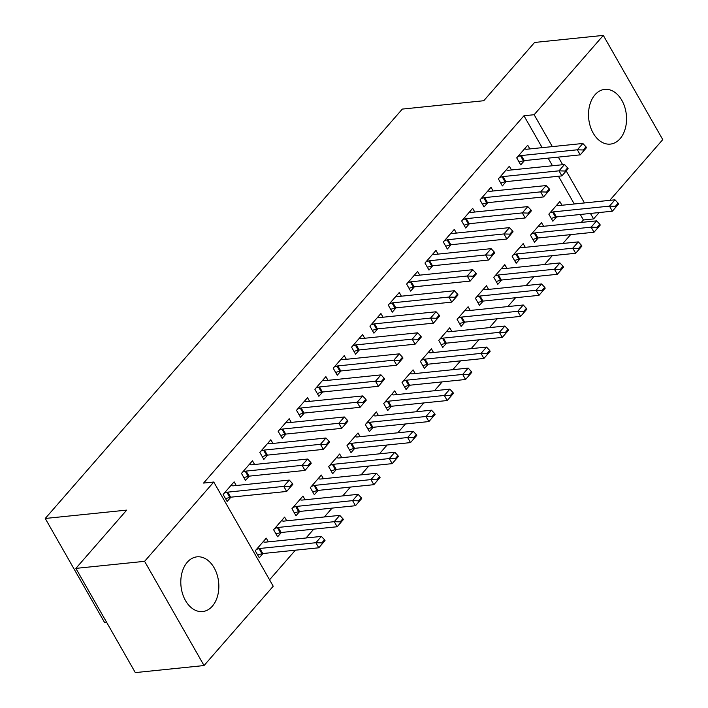 <?xml version="1.0" encoding="UTF-8"?>
<svg xmlns="http://www.w3.org/2000/svg" width="708" height="708" viewBox="0 0 708 708"><rect width="100%" height="100%" fill="white"/><g stroke="black" fill="none" stroke-linecap="round" stroke-linejoin="round"><path stroke-width="1.06" d="M187.293 562.232A27.497 18.912 -95.9 0 1 197.019 556.842A27.497 18.912 -95.9 0 1 217.082 574.639A27.497 18.912 -95.9 0 1 212.356 606.172A27.497 18.912 -95.9 0 1 202.63 611.553A27.497 18.912 -95.9 0 1 182.558 593.755A27.497 18.912 -95.9 0 1 187.293 562.232M595.003 94.783A27.497 18.912 -95.9 0 1 604.729 89.394A27.497 18.912 -95.9 0 1 624.792 107.191A27.497 18.912 -95.9 0 1 620.066 138.715A27.497 18.912 -95.9 0 1 610.34 144.105A27.497 18.912 -95.9 0 1 590.268 126.307A27.497 18.912 -95.9 0 1 595.003 94.783M269.544 579.808L295.378 550.196M306.024 537.991L313.733 529.159M324.379 516.946L332.079 508.114M342.725 495.91L350.425 487.077M361.071 474.873L368.779 466.041M379.417 453.837L387.126 445.005M397.772 432.8L405.472 423.968M416.118 411.764L423.827 402.932M434.464 390.728L442.173 381.895M452.819 369.691L460.519 360.859M471.165 348.655L478.865 339.822M489.511 327.618L497.22 318.786M507.866 306.573L515.566 297.749M526.212 285.536L533.912 276.704M544.558 264.5L552.267 255.668M562.913 243.464L570.613 234.631M581.259 222.427L583.401 219.967L593.587 218.922L590.454 213.444M273.217 586.233L204.037 665.547L144.6 561.329L213.772 482.024L273.217 586.233M144.6 561.329L75.871 568.382L135.308 672.6L204.037 665.547M106.722 622.474L104.687 622.686L45.241 518.468L402.312 109.085L483.768 100.731L534.593 42.453L603.313 35.4L662.759 139.618L609.792 200.346M599.145 212.55L593.587 218.922M286.722 520.814L284.616 517.114L273.607 529.734L277.625 536.779L281.377 532.478M254.597 464.483L252.482 460.784L241.472 473.404L245.49 480.449L249.243 476.148M323.423 478.741L321.317 475.041L310.308 487.662L314.317 494.706L318.069 490.405M291.289 422.411L289.183 418.711L278.173 431.331L282.191 438.367L285.944 434.066M360.124 436.668L358.009 432.969L347 445.589L351.018 452.624L354.77 448.323M327.99 380.329L325.884 376.629L314.874 389.258L318.883 396.294L322.636 391.993M396.816 394.586L394.71 390.887L383.701 403.516L387.719 410.551L391.471 406.25M364.691 338.256L362.576 334.557L351.566 347.177L355.584 354.221L359.337 349.92M433.517 352.513L431.411 348.814L420.402 361.434L424.411 368.479L428.163 364.178M401.383 296.183L399.277 292.484L388.267 305.104L392.285 312.148L396.038 307.847M470.218 310.44L468.103 306.741L457.094 319.361L461.112 326.406L464.864 322.105M438.084 254.11L435.978 250.411L424.968 263.031L428.977 270.075L432.73 265.774M506.91 268.367L504.804 264.668L493.795 277.288L497.812 284.333L501.565 280.032M474.785 212.037L472.67 208.338L461.66 220.958L465.678 227.994L469.431 223.693M543.611 226.294L541.496 222.595L530.487 235.215L534.505 242.251L538.257 237.95M511.477 169.955L509.371 166.256L498.361 178.885L502.379 185.921L506.131 181.62M583.401 219.967L580.277 214.489M574.285 203.993L558.462 176.248M552.479 165.752L548.142 158.158M542.16 147.653L523.964 115.758L203.585 483.068L213.772 482.024M529.832 148.919L527.717 145.22L516.707 157.849L520.725 164.884L524.478 160.583M561.957 205.258L559.851 201.55L548.842 214.179L552.86 221.215L556.612 216.913M493.131 191.001L491.016 187.293L480.006 199.922L484.024 206.957L487.777 202.656M525.265 247.331L523.15 243.632L512.141 256.252L516.159 263.296L519.911 258.986M456.43 233.074L454.324 229.374L443.314 241.994L447.332 249.039L451.084 244.729M488.564 289.404L486.449 285.705L475.44 298.325L479.458 305.369L483.21 301.068M419.738 275.147L417.623 271.447L406.613 284.067L410.631 291.112L414.384 286.811M451.863 331.477L449.757 327.777L438.748 340.398L442.766 347.442L446.518 343.141M383.037 317.219L380.931 313.52L369.921 326.14L373.93 333.185L377.683 328.884M415.171 373.55L413.056 369.85L402.047 382.47L406.065 389.515L409.817 385.214M346.336 359.292L344.23 355.593L333.22 368.213L337.238 375.258L340.99 370.957M378.47 415.631L376.364 411.923L365.355 424.552L369.364 431.588L373.116 427.287M309.644 401.374L307.529 397.666L296.519 410.295L300.537 417.331L304.29 413.029M341.769 457.704L339.663 454.005L328.654 466.625L332.671 473.67L336.424 469.36M272.943 443.447L270.837 439.748L259.827 452.368L263.845 459.412L267.589 455.102M305.077 499.777L302.962 496.078L291.953 508.698L295.971 515.743L299.723 511.441M236.251 485.52L234.136 481.821L223.126 494.441L227.144 501.485L230.896 497.184M268.376 541.85L266.27 538.151L255.261 550.771L259.278 557.815L263.022 553.514M523.964 115.758L534.142 114.714L603.313 35.4M75.871 568.382L126.697 510.114L45.241 518.468M584.472 202.948L566.214 170.938M562.656 164.707L558.329 157.114M552.337 146.609L534.142 114.714M586.472 147.68L585.985 146.83L583.233 149.99L583.719 150.831L586.472 147.68L580.241 154.857L524.239 160.61A3.522 1.381 -29.7 0 0 523.38 160.787L519.114 162.052M583.719 150.831L580.241 154.857L577.347 149.795L521.345 155.539A3.522 1.381 -29.7 0 0 520.486 155.716L517.893 156.486M524.54 148.866L526.168 149.211A3.522 1.381 -29.7 0 0 526.849 149.229L582.852 143.476L577.347 149.795L583.233 149.99M585.985 146.83L582.852 143.476M551.24 218.391L555.514 217.117A3.522 1.381 150.3 0 1 556.373 216.94L612.367 211.196L609.482 206.125L614.986 199.815L558.984 205.559A3.522 1.381 150.3 0 1 558.293 205.541L556.665 205.205M615.854 207.161L618.606 204.01L618.119 203.161L615.367 206.32L615.854 207.161L612.367 211.196L618.606 204.01M550.019 212.825L552.621 212.046A3.522 1.381 150.3 0 1 553.479 211.869L609.482 206.125L615.367 206.32M614.986 199.815L618.119 203.161M568.126 168.716L567.639 167.867L564.887 171.026L565.373 171.867L568.126 168.716L561.886 175.903L505.893 181.646A3.522 1.381 -29.7 0 0 505.034 181.823L500.76 183.098M565.373 171.867L561.886 175.903L559.001 170.832L502.999 176.575A3.522 1.381 -29.7 0 0 502.14 176.752L499.538 177.531M506.185 169.902L507.813 170.247A3.522 1.381 -29.7 0 0 508.503 170.265L564.506 164.522L559.001 170.832L564.887 171.026M567.639 167.867L564.506 164.522M549.771 189.753L549.293 188.903L546.541 192.063L547.019 192.903L549.771 189.753L543.54 196.939L487.538 202.683A3.522 1.381 -29.7 0 0 486.679 202.86L482.413 204.134M547.019 192.903L543.54 196.939L540.646 191.868L484.653 197.612A3.522 1.381 -29.7 0 0 483.794 197.789L481.192 198.567M487.839 190.948L489.467 191.284A3.522 1.381 -29.7 0 0 490.157 191.302L546.151 185.558L540.646 191.868L546.541 192.063M549.293 188.903L546.151 185.558M532.894 239.428L537.16 238.154A3.522 1.381 150.3 0 1 538.018 237.976L594.021 232.233L591.127 227.162L596.632 220.852L540.638 226.595A3.522 1.381 150.3 0 1 539.947 226.578L538.319 226.241M597.499 228.197L600.251 225.047L599.773 224.197L597.021 227.356L597.499 228.197L594.021 232.233L600.251 225.047M531.673 233.861L534.274 233.082A3.522 1.381 150.3 0 1 535.133 232.905L591.127 227.162L597.021 227.356M596.632 220.852L599.773 224.197M514.548 260.464L518.814 259.19A3.522 1.381 150.3 0 1 519.672 259.013L575.675 253.269L572.781 248.198L578.286 241.888L522.283 247.632A3.522 1.381 150.3 0 1 521.601 247.614L519.973 247.278M579.153 249.243L581.905 246.083L581.418 245.234L578.666 248.393L579.153 249.243L575.675 253.269L581.905 246.083M513.327 254.898L515.92 254.128A3.522 1.381 150.3 0 1 516.778 253.942L572.781 248.198L578.666 248.393M578.286 241.888L581.418 245.234M531.425 210.789L530.938 209.94L528.186 213.099L528.672 213.94L531.425 210.789L525.194 217.976L469.192 223.719A3.522 1.381 -29.7 0 0 468.333 223.896L464.067 225.171M528.672 213.94L525.194 217.976L522.3 212.904L466.298 218.648A3.522 1.381 -29.7 0 0 465.439 218.825L462.846 219.604M469.493 211.984L471.121 212.32A3.522 1.381 -29.7 0 0 471.802 212.338L527.805 206.594L522.3 212.904L528.186 213.099M530.938 209.94L527.805 206.594M513.079 231.826L512.592 230.976L509.84 234.136L510.326 234.985L513.079 231.826L506.84 239.012L450.846 244.756A3.522 1.381 -29.7 0 0 449.987 244.933L445.713 246.207M510.326 234.985L506.84 239.012L503.954 233.941L447.952 239.685A3.522 1.381 -29.7 0 0 447.093 239.87L444.491 240.64M451.138 233.02L452.775 233.357A3.522 1.381 -29.7 0 0 453.456 233.374L509.459 227.631L503.954 233.941L509.84 234.136M512.592 230.976L509.459 227.631M496.193 281.501L500.468 280.226A3.522 1.381 150.3 0 1 501.326 280.049L557.32 274.306L554.435 269.235L559.94 262.925L503.937 268.668A3.522 1.381 150.3 0 1 503.246 268.651L501.618 268.314M560.807 270.279L563.559 267.12L563.072 266.279L560.32 269.429L560.807 270.279L557.32 274.306L563.559 267.12M494.972 275.934L497.574 275.164A3.522 1.381 150.3 0 1 498.432 274.978L554.435 269.235L560.32 269.429M559.94 262.925L563.072 266.279M477.847 302.537L482.113 301.272A3.522 1.381 150.3 0 1 482.971 301.086L538.974 295.342L536.08 290.271L541.585 283.961L485.591 289.705A3.522 1.381 150.3 0 1 484.9 289.687L483.272 289.351M542.452 291.315L545.204 288.156L544.726 287.315L541.974 290.466L542.452 291.315L538.974 295.342L545.204 288.156M476.626 296.971L479.228 296.201A3.522 1.381 150.3 0 1 480.086 296.024L536.08 290.271L541.974 290.466M541.585 283.961L544.726 287.315M494.724 252.862L494.246 252.021L491.494 255.172L491.971 256.022L494.724 252.862L488.493 260.048L432.491 265.792A3.522 1.381 -29.7 0 0 431.632 265.969L427.366 267.243M491.971 256.022L488.493 260.048L485.6 254.977L429.606 260.721A3.522 1.381 -29.7 0 0 428.747 260.907L426.145 261.677M432.792 254.057L434.42 254.393A3.522 1.381 -29.7 0 0 435.11 254.411L491.104 248.667L485.6 254.977L491.494 255.172M494.246 252.021L491.104 248.667M459.501 323.574L463.767 322.308A3.522 1.381 150.3 0 1 464.625 322.131L520.628 316.379L517.734 311.308L523.239 304.998L467.236 310.75A3.522 1.381 150.3 0 1 466.554 310.724L464.926 310.387M524.106 312.352L526.858 309.192L526.371 308.352L523.619 311.502L524.106 312.352L520.628 316.379L526.858 309.192M458.28 318.007L460.873 317.237A3.522 1.381 150.3 0 1 461.731 317.06L517.734 311.308L523.619 311.502M523.239 304.998L526.371 308.352M476.378 273.899L475.9 273.058L473.148 276.209L473.625 277.058L476.378 273.899L470.147 281.085L414.145 286.829A3.522 1.381 -29.7 0 0 413.286 287.014L409.02 288.28M473.625 277.058L470.147 281.085L467.253 276.014L411.251 281.766A3.522 1.381 -29.7 0 0 410.392 281.943L407.799 282.713M414.446 275.093L416.074 275.43A3.522 1.381 -29.7 0 0 416.755 275.447L472.758 269.704L467.253 276.014L473.148 276.209M475.9 273.058L472.758 269.704M441.146 344.61L445.421 343.345A3.522 1.381 150.3 0 1 446.279 343.168L502.273 337.415L499.388 332.344L504.892 326.034L448.89 331.786A3.522 1.381 150.3 0 1 448.208 331.76L446.571 331.424M505.76 333.388L508.512 330.229L508.025 329.388L505.273 332.539L505.76 333.388L502.273 337.415L508.512 330.229M439.925 339.044L442.527 338.274A3.522 1.381 150.3 0 1 443.385 338.097L499.388 332.344L505.273 332.539M504.892 326.034L508.025 329.388M458.032 294.935L457.545 294.094L454.793 297.245L455.279 298.095L458.032 294.935L451.793 302.121L395.799 307.874A3.522 1.381 -29.7 0 0 394.94 308.051L390.666 309.316M455.279 298.095L451.793 302.121L448.907 297.05L392.905 302.803A3.522 1.381 -29.7 0 0 392.046 302.98L389.444 303.75M396.091 296.13L397.728 296.466A3.522 1.381 -29.7 0 0 398.409 296.493L454.412 290.74L448.907 297.05L454.793 297.245M457.545 294.094L454.412 290.74M439.677 315.972L439.199 315.131L436.447 318.281L436.924 319.131L439.677 315.972L433.446 323.158L377.444 328.91A3.522 1.381 -29.7 0 0 376.594 329.087L372.32 330.353M436.924 319.131L433.446 323.158L430.553 318.087L374.559 323.839A3.522 1.381 -29.7 0 0 373.7 324.016L371.098 324.786M377.745 317.166L379.373 317.503A3.522 1.381 -29.7 0 0 380.063 317.529L436.057 311.777L430.553 318.087L436.447 318.281M439.199 315.131L436.057 311.777M421.331 337.008L420.853 336.167L418.101 339.327L418.578 340.167L421.331 337.008L415.1 344.194L359.098 349.947A3.522 1.381 -29.7 0 0 358.239 350.124L353.973 351.389M418.578 340.167L415.1 344.194L412.206 339.132L356.204 344.876A3.522 1.381 -29.7 0 0 355.345 345.053L352.752 345.823M359.399 338.203L361.027 338.548A3.522 1.381 -29.7 0 0 361.708 338.566L417.711 332.813L412.206 339.132L418.101 339.327M420.853 336.167L417.711 332.813M402.985 358.053L402.498 357.204L399.746 360.363L400.232 361.204L402.985 358.053L396.745 365.231L340.752 370.983A3.522 1.381 -29.7 0 0 339.893 371.16L335.619 372.426M400.232 361.204L396.745 365.231L393.86 360.168L337.858 365.912A3.522 1.381 -29.7 0 0 336.999 366.089L334.397 366.859M341.044 359.239L342.681 359.584A3.522 1.381 -29.7 0 0 343.362 359.602L399.365 353.85L393.86 360.168L399.746 360.363M402.498 357.204L399.365 353.85M384.63 379.09L384.152 378.24L381.4 381.4L381.877 382.24L384.63 379.09L378.399 386.276L322.397 392.02A3.522 1.381 -29.7 0 0 321.547 392.197L317.272 393.462M381.877 382.24L378.399 386.276L375.506 381.205L319.512 386.949A3.522 1.381 -29.7 0 0 318.653 387.126L316.051 387.896M322.698 380.276L324.326 380.621A3.522 1.381 -29.7 0 0 325.016 380.639L381.01 374.895L375.506 381.205L381.4 381.4M384.152 378.24L381.01 374.895M366.284 400.126L365.806 399.277L363.054 402.436L363.531 403.277L366.284 400.126L360.053 407.312L304.051 413.056A3.522 1.381 -29.7 0 0 303.192 413.233L298.926 414.507M363.531 403.277L360.053 407.312L357.159 402.241L301.157 407.985A3.522 1.381 -29.7 0 0 300.307 408.162L297.705 408.941M304.351 401.321L305.98 401.657A3.522 1.381 -29.7 0 0 306.661 401.675L362.664 395.931L357.159 402.241L363.054 402.436M365.806 399.277L362.664 395.931M347.938 421.163L347.451 420.313L344.699 423.473L345.185 424.313L347.938 421.163L341.707 428.349L285.705 434.093A3.522 1.381 -29.7 0 0 284.846 434.269L280.572 435.544M345.185 424.313L341.707 428.349L338.813 423.278L282.811 429.021A3.522 1.381 -29.7 0 0 281.952 429.198L279.359 429.977M286.005 422.357L287.634 422.694A3.522 1.381 -29.7 0 0 288.315 422.711L344.318 416.968L338.813 423.278L344.699 423.473M347.451 420.313L344.318 416.968M329.583 442.199L329.105 441.349L326.353 444.509L326.831 445.359L329.583 442.199L323.352 449.385L267.359 455.129A3.522 1.381 -29.7 0 0 266.5 455.306L262.226 456.58M326.831 445.359L323.352 449.385L320.459 444.314L264.465 450.058A3.522 1.381 -29.7 0 0 263.606 450.235L261.004 451.014M267.651 443.394L269.279 443.73A3.522 1.381 -29.7 0 0 269.969 443.748L325.963 438.004L320.459 444.314L326.353 444.509M329.105 441.349L325.963 438.004M311.237 463.236L310.759 462.395L308.007 465.545L308.484 466.395L311.237 463.236L305.006 470.422L249.004 476.165A3.522 1.381 -29.7 0 0 248.145 476.342L243.879 477.617M308.484 466.395L305.006 470.422L302.112 465.351L246.11 471.094A3.522 1.381 -29.7 0 0 245.26 471.28L242.658 472.05M249.304 464.43L250.933 464.767A3.522 1.381 -29.7 0 0 251.614 464.784L307.617 459.041L302.112 465.351L308.007 465.545M310.759 462.395L307.617 459.041M422.8 365.647L427.066 364.381A3.522 1.381 150.3 0 1 427.924 364.204L483.927 358.452L481.033 353.389L486.538 347.07L430.544 352.823A3.522 1.381 150.3 0 1 429.853 352.805L428.225 352.46M487.405 354.425L490.157 351.265L489.679 350.425L486.927 353.584L487.405 354.425L483.927 358.452L490.157 351.265M421.579 360.08L424.18 359.31A3.522 1.381 150.3 0 1 425.039 359.133L481.033 353.389L486.927 353.584M486.538 347.07L489.679 350.425M404.454 386.683L408.72 385.418A3.522 1.381 150.3 0 1 409.578 385.24L465.581 379.488L462.687 374.426L468.192 368.107L412.189 373.859A3.522 1.381 150.3 0 1 411.507 373.842L409.879 373.497M469.059 375.461L471.811 372.311L471.333 371.461L468.581 374.62L469.059 375.461L465.581 379.488L471.811 372.311M403.233 381.116L405.826 380.346A3.522 1.381 150.3 0 1 406.684 380.169L462.687 374.426L468.581 374.62M468.192 368.107L471.333 371.461M386.099 407.719L390.374 406.454A3.522 1.381 150.3 0 1 391.232 406.277L447.226 400.533L444.341 395.462L449.846 389.152L393.843 394.896A3.522 1.381 150.3 0 1 393.161 394.878L391.524 394.533M450.713 396.498L453.465 393.347L452.978 392.498L450.226 395.657L450.713 396.498L447.226 400.533L453.465 393.347M384.878 402.153L387.48 401.383A3.522 1.381 150.3 0 1 388.338 401.206L444.341 395.462L450.226 395.657M449.846 389.152L452.978 392.498M367.753 428.765L372.027 427.49A3.522 1.381 150.3 0 1 372.877 427.313L428.88 421.57L425.986 416.499L431.491 410.189L375.497 415.932A3.522 1.381 150.3 0 1 374.806 415.915L373.178 415.578M432.358 417.534L435.11 414.384L434.632 413.534L431.88 416.693L432.358 417.534L428.88 421.57L435.11 414.384M366.532 423.198L369.134 422.419A3.522 1.381 150.3 0 1 369.992 422.242L425.986 416.499L431.88 416.693M431.491 410.189L434.632 413.534M349.407 449.801L353.673 448.527A3.522 1.381 150.3 0 1 354.531 448.35L410.534 442.606L407.64 437.535L413.145 431.225L357.142 436.969A3.522 1.381 150.3 0 1 356.46 436.951L354.832 436.615M414.012 438.571L416.764 435.42L416.286 434.57L413.534 437.73L414.012 438.571L410.534 442.606L416.764 435.42M348.186 444.235L350.779 443.456A3.522 1.381 150.3 0 1 351.637 443.279L407.64 437.535L413.534 437.73M413.145 431.225L416.286 434.57M331.052 470.838L335.327 469.563A3.522 1.381 150.3 0 1 336.185 469.386L392.179 463.643L389.294 458.572L394.799 452.262L338.796 458.005A3.522 1.381 150.3 0 1 338.114 457.988L336.486 457.651M395.666 459.616L398.418 456.456L397.931 455.607L395.179 458.766L395.666 459.616L392.179 463.643L398.418 456.456M329.831 465.271L332.433 464.492A3.522 1.381 150.3 0 1 333.291 464.315L389.294 458.572L395.179 458.766M394.799 452.262L397.931 455.607M312.706 491.874L316.98 490.6A3.522 1.381 150.3 0 1 317.83 490.423L373.833 484.679L370.939 479.608L376.444 473.298L320.45 479.042A3.522 1.381 150.3 0 1 319.759 479.024L318.131 478.688M377.311 480.652L380.063 477.493L379.585 476.652L376.833 479.803L377.311 480.652L373.833 484.679L380.063 477.493M311.485 486.308L314.087 485.538A3.522 1.381 150.3 0 1 314.945 485.352L370.939 479.608L376.833 479.803M376.444 473.298L379.585 476.652M294.36 512.911L298.626 511.645A3.522 1.381 150.3 0 1 299.484 511.459L355.487 505.716L352.593 500.645L358.098 494.334L302.095 500.078A3.522 1.381 150.3 0 1 301.413 500.06L299.785 499.724M358.965 501.689L361.717 498.529L361.239 497.689L358.487 500.839L358.965 501.689L355.487 505.716L361.717 498.529M293.139 507.344L295.74 506.574A3.522 1.381 150.3 0 1 296.59 506.397L352.593 500.645L358.487 500.839M358.098 494.334L361.239 497.689M276.005 533.947L280.279 532.682A3.522 1.381 150.3 0 1 281.138 532.505L337.141 526.752L334.247 521.681L339.751 515.371L283.749 521.123A3.522 1.381 150.3 0 1 283.067 521.097L281.439 520.761M340.619 522.725L343.371 519.566L342.884 518.725L340.132 521.876L340.619 522.725L337.141 526.752L343.371 519.566M274.793 528.38L277.386 527.61A3.522 1.381 150.3 0 1 278.244 527.433L334.247 521.681L340.132 521.876M339.751 515.371L342.884 518.725M292.891 484.272L292.404 483.431L289.652 486.582L290.138 487.431L292.891 484.272L286.66 491.458L230.658 497.202A3.522 1.381 -29.7 0 0 229.799 497.388L225.533 498.653M290.138 487.431L286.66 491.458L283.766 486.387L227.764 492.14A3.522 1.381 -29.7 0 0 226.905 492.317L224.312 493.087M230.958 485.467L232.587 485.803A3.522 1.381 -29.7 0 0 233.268 485.821L289.271 480.077L283.766 486.387L289.652 486.582M292.404 483.431L289.271 480.077M257.659 554.984L261.933 553.718A3.522 1.381 150.3 0 1 262.792 553.541L318.786 547.788L315.892 542.717L321.397 536.407L265.403 542.16A3.522 1.381 150.3 0 1 264.712 542.133L263.084 541.797M322.264 543.762L325.016 540.602L324.538 539.761L321.786 542.912L322.264 543.762L318.786 547.788L325.016 540.602M256.438 549.417L259.039 548.647A3.522 1.381 150.3 0 1 259.898 548.47L315.892 542.717L321.786 542.912M321.397 536.407L324.538 539.761M520.486 155.716L523.38 160.787M521.345 155.539L524.239 160.61M556.373 216.94L553.479 211.869M555.514 217.117L552.621 212.046M502.14 176.752L505.034 181.823M502.999 176.575L505.893 181.646M483.794 197.789L486.679 202.86M484.653 197.612L487.538 202.683M538.018 237.976L535.133 232.905M537.16 238.154L534.274 233.082M519.672 259.013L516.778 253.942M518.814 259.19L515.92 254.128M465.439 218.825L468.333 223.896M466.298 218.648L469.192 223.719M447.093 239.87L449.987 244.933M447.952 239.685L450.846 244.756M501.326 280.049L498.432 274.978M500.468 280.226L497.574 275.164M482.971 301.086L480.086 296.024M482.113 301.272L479.228 296.201M428.747 260.907L431.632 265.969M429.606 260.721L432.491 265.792M464.625 322.131L461.731 317.06M463.767 322.308L460.873 317.237M410.392 281.943L413.286 287.014M411.251 281.766L414.145 286.829M446.279 343.168L443.385 338.097M445.421 343.345L442.527 338.274M392.046 302.98L394.94 308.051M392.905 302.803L395.799 307.874M373.7 324.016L376.594 329.087M374.559 323.839L377.444 328.91M355.345 345.053L358.239 350.124M356.204 344.876L359.098 349.947M336.999 366.089L339.893 371.16M337.858 365.912L340.752 370.983M318.653 387.126L321.547 392.197M319.512 386.949L322.397 392.02M300.307 408.162L303.192 413.233M301.157 407.985L304.051 413.056M281.952 429.198L284.846 434.269M282.811 429.021L285.705 434.093M263.606 450.235L266.5 455.306M264.465 450.058L267.359 455.129M245.26 471.28L248.145 476.342M246.11 471.094L249.004 476.165M427.924 364.204L425.039 359.133M427.066 364.381L424.18 359.31M409.578 385.24L406.684 380.169M408.72 385.418L405.826 380.346M391.232 406.277L388.338 401.206M390.374 406.454L387.48 401.383M372.877 427.313L369.992 422.242M372.027 427.49L369.134 422.419M354.531 448.35L351.637 443.279M353.673 448.527L350.779 443.456M336.185 469.386L333.291 464.315M335.327 469.563L332.433 464.492M317.83 490.423L314.945 485.352M316.98 490.6L314.087 485.538M299.484 511.459L296.59 506.397M298.626 511.645L295.74 506.574M281.138 532.505L278.244 527.433M280.279 532.682L277.386 527.61M226.905 492.317L229.799 497.388M227.764 492.14L230.658 497.202M262.792 553.541L259.898 548.47M261.933 553.718L259.039 548.647"/></g></svg>
